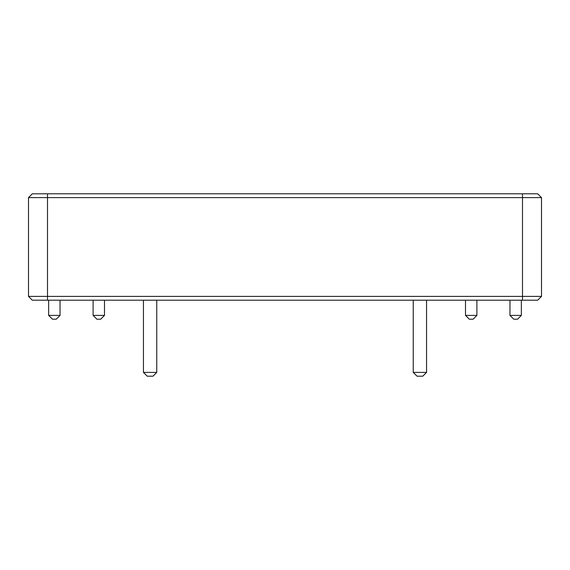 <?xml version="1.0" encoding="UTF-8"?>
<svg xmlns="http://www.w3.org/2000/svg" width="570" height="570" viewBox="0 0 570 570"><rect width="100%" height="100%" fill="white"/><g stroke="black" fill="none" stroke-linecap="round" stroke-linejoin="round"><path stroke-width="0.85" d="M541.5 296.4L537.702 300.198L47.502 300.198L47.502 296.4L28.5 296.4L28.5 197.598L541.5 197.598L541.5 296.4L522.498 296.4L522.498 193.8L537.702 193.8L541.5 197.598M28.5 197.598L32.298 193.8L47.502 193.8L47.502 296.4L522.498 296.4L522.498 300.198M47.502 300.198L32.298 300.198L28.5 296.4M47.502 193.8L522.498 193.8M104.502 315.402L100.698 319.2L96.9 319.2L93.102 315.402L104.502 315.402L104.502 300.198M93.102 315.402L93.102 300.198M426.552 300.198L426.552 372.402L413.25 372.402L413.25 300.198M426.552 372.402L422.748 376.2L417.048 376.2L413.25 372.402M476.898 315.402L473.1 319.2L469.302 319.2L465.498 315.402L476.898 315.402L476.898 300.198M465.498 315.402L465.498 300.198M521.358 315.402L517.56 319.2L513.762 319.2L509.958 315.402L521.358 315.402L521.358 300.198M509.958 315.402L509.958 300.198M60.042 315.402L56.238 319.2L52.44 319.2L48.642 315.402L60.042 315.402L60.042 300.198M48.642 315.402L48.642 300.198M156.75 300.198L156.75 372.402L143.448 372.402L143.448 300.198M156.75 372.402L152.952 376.2L147.252 376.2L143.448 372.402"/></g></svg>
